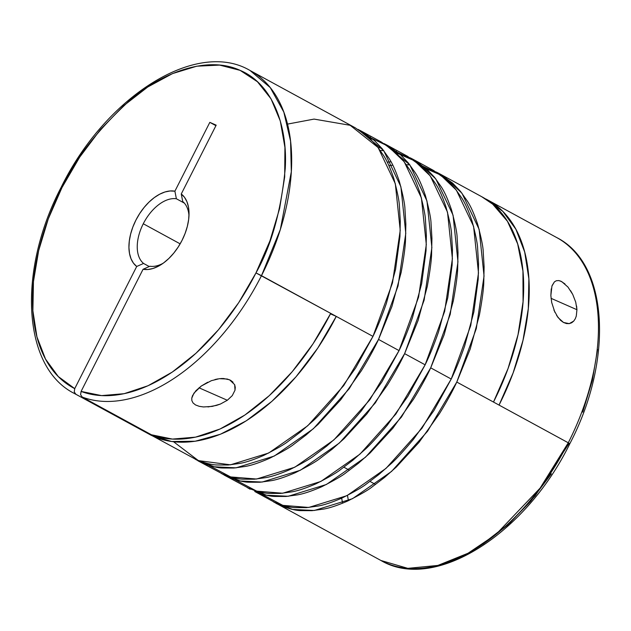 <?xml version="1.0" encoding="UTF-8"?>
<svg xmlns="http://www.w3.org/2000/svg" width="631" height="631" viewBox="0 0 631 631"><rect width="100%" height="100%" fill="white"/><g stroke="black" fill="none" stroke-linecap="round" stroke-linejoin="round"><path stroke-width="0.95" d="M554.878 312.29L551.644 302.336M551.715 302.683L550.855 295.497L551.944 286.056L554.42 281.868L556.329 280.74L558.798 280.566L561.779 281.639L567.979 287.081L572.751 294.456L575.74 302.186L576.939 309.711L551.044 298.321L576.939 309.711L576.284 316.076L575.259 318.805L573.721 321.092L569.233 323.64L563.483 322.457L558.017 317.519L553.915 310.097M573.721 321.092L571.702 322.764L569.233 323.64L566.433 323.561L563.483 322.457L560.612 320.374L556.637 315.516M220.771 378.545L223.461 378.505L229.605 379.815L234.653 384.642L235.276 387.363L235.008 390.195L232.263 395.629L227.334 400.267L198.994 387.797L227.334 400.267L220.4 404.045L212.3 406.396L203.505 406.956L199.222 406.325L195.547 404.952L193.047 402.957L191.856 400.606L191.769 398.129L193.954 393.152L201.25 386.054L211.401 380.667L219.407 378.679L227.27 379.026L230.552 380.28L233.068 382.205M556.999 237.721A183.834 108.319 118.6 0 1 568.271 442.788L569.817 443.735L569.012 443.443L535.183 495.856L510.1 522.799L479.552 546.367M569.817 443.735L568.271 442.788L540.16 488.063L495.998 534.402L468.068 553.229L437.875 565.431L407.839 568.35L380.943 560.494A183.834 108.319 -61.4 0 0 568.271 442.788A183.834 108.319 -61.4 0 0 556.834 237.627C608.86 263.892 613.529 360.301 569.817 443.735C525.647 534.157 434.585 592.312 380.943 560.494L273.46 501.842L292.61 509.438L314.301 510.479L352.5 498.695L391.575 471.42L427.55 431.257L456.789 382.063L493.489 402.05A183.834 108.319 -61.4 0 0 482.052 196.888L439.042 173.462L452.695 183.171L460.512 191.414L467.271 200.966C470.671 206.077 474.126 213.806 477.635 224.163C481.303 237.895 483.157 247.107 483.212 251.793L484.111 266.779L483.772 282.262C483.685 288.525 482.234 299.457 479.418 315.05L470.237 348.967L456.789 382.063C452.466 391.354 446.724 401.837 439.555 413.494L418.992 442.394L396.26 467.098L384.445 477.533L372.29 486.777C368.63 489.822 360.38 494.594 347.563 501.069C337.459 505.439 329.429 508.113 323.458 509.099L312.061 510.668L301.097 510.637C296.128 510.597 289.369 508.949 280.827 505.699L276.197 503.435M342.633 503.207L341.647 498.198M74.166 393.373L197.006 460.031C205.54 463.288 212.3 464.937 217.269 464.976L228.241 465L239.638 463.43C245.601 462.444 253.638 459.77 263.734 455.408C276.559 448.925 284.802 444.161 288.47 441.108L300.624 431.872L312.432 421.429C317.251 417.249 324.823 409.022 335.164 396.733L355.734 367.826L372.968 336.394L330.707 313.378L312.984 343.887L292.256 371.651L269.279 395.661L244.899 415.024L220.014 429.017L195.555 437.141L172.413 439.081L151.44 434.775L82.227 397.065A183.834 108.319 -61.4 0 0 261.486 275.668A183.834 108.319 118.6 0 1 82.227 397.065L151.44 434.775A183.834 108.319 -61.4 0 0 330.707 313.378L255.973 272.915L269.934 240.9L279.628 208.482L284.691 176.893L284.92 147.362L280.306 121.01L271.038 98.854L257.456 81.754L240.095 70.356L219.612 65.096L196.801 66.192L172.539 73.582L147.749 86.999L123.4 105.921L100.408 129.615L79.672 157.182L61.988 187.557L48.279 218.886L38.649 250.641L33.451 281.639L32.875 310.744L36.945 336.883L45.519 359.094L58.273 376.557L74.734 388.625L136.706 266.471L143.568 263.45A36.764 21.667 118.6 0 1 143.276 223.76A36.764 21.667 -61.4 0 0 143.568 263.45L149.255 266.542L143.568 263.45L136.706 266.471A42.648 25.13 118.6 0 1 135.925 220.085A42.648 25.13 118.6 0 1 174.897 191.193L209.823 122.359L215.912 125.679L209.823 122.359L216.181 125.159L181.255 193.993L182.745 201.565A36.764 21.667 118.6 0 1 188.984 215.802A36.764 21.667 -61.4 0 0 182.745 201.565L181.255 193.993A42.648 25.13 118.6 0 1 189.032 213.373A42.648 25.13 118.6 0 1 182.036 240.379L185.104 233.446L187.328 226.411L188.653 219.501L189.032 212.939L188.44 206.921L186.918 201.652L184.497 197.298L181.255 193.993L216.181 125.159L209.823 122.359L174.897 191.193L170.102 190.964L164.951 191.982L159.611 194.23L154.248 197.629L149.034 202.07L144.144 207.41L139.727 213.483L135.925 220.085L132.857 227.018L130.633 234.054L129.308 240.963L128.929 247.533L129.521 253.544L131.043 258.82L133.464 263.174L136.706 266.471L74.734 388.625A179.425 105.724 118.6 0 1 61.988 187.557C74.789 159.193 97.482 130.065 130.057 100.163C162.356 72.376 207.489 55.228 240.095 70.356C273.341 84.207 287.775 127.565 285.244 168.453C281.126 210.872 271.369 245.696 255.973 272.915L261.486 275.668L280.369 229.4L291.317 171.766L290.575 141.123L283.832 112.097L270.265 87.599L250.057 70.506A183.834 108.319 118.6 0 1 261.486 275.668L372.968 336.394C377.464 327.181 381.952 316.147 386.417 303.306L395.59 269.382L399.944 236.601L400.283 221.11L399.384 206.132C399.336 201.447 397.475 192.234 393.807 178.494C390.297 168.146 386.842 160.416 383.443 155.305L376.691 145.745L368.875 137.511L355.221 127.793L250.057 70.506C196.415 38.688 105.353 96.843 61.183 187.265L61.988 187.557L61.183 187.265C17.471 270.699 22.14 367.108 74.166 393.373A183.834 108.319 118.6 0 0 75.87 394.265L74.237 391.906L74.734 388.625L74.237 391.906L75.87 394.265L150.651 435.004L75.87 394.265M163.121 263.269A36.764 21.667 118.6 0 1 149.926 266.25A36.764 21.667 -61.4 0 0 163.121 263.269M143.276 223.76L180.158 243.85L143.276 223.76A36.764 21.667 118.6 0 1 176.38 198.765L184.331 203.095L176.38 198.765A36.764 21.667 -61.4 0 0 143.276 223.76M436.226 172.011L439.042 173.462M406.372 164.699L409.866 164.912L406.372 164.699M481.603 196.643L492.693 204.152L507.442 221.284L517.665 243.889L522.941 271.078L523.067 301.752L518.027 334.69L508.034 368.575L493.489 402.05L499.05 405.086L513.106 372.96L522.973 340.417L528.297 308.638L528.873 278.799L524.692 252.014L515.89 229.258L502.804 211.377L485.917 199.025A183.834 108.319 118.6 0 1 487.613 199.917A183.834 108.319 118.6 0 1 499.05 405.086L568.271 442.788L456.789 382.063L476.302 328.593L484.048 276.007L479.15 229.376L461.947 193.212L444.216 176.577L422.092 166.899M576.576 306.003L576.939 309.711L576.284 316.076M203.505 406.956L199.222 406.325L195.547 404.952L193.047 402.957L191.856 400.606L191.769 398.129L192.534 395.629L195.925 390.699L201.25 386.054L207.709 382.236M234.653 384.642L235.008 390.195L232.263 395.629L227.334 400.267L220.4 404.045L216.488 405.41L207.946 406.94M370.578 137.282L367.502 136.296L387.805 146.021L404.203 161.757L421.405 197.921L426.311 244.552L418.566 297.138L399.052 350.607C403.556 341.395 408.036 330.36 412.5 317.511L421.674 283.595L426.028 250.807L426.375 235.324L425.475 220.345C425.42 215.652 423.559 206.44 419.891 192.707C416.389 182.351 412.934 174.621 409.535 169.51L402.775 159.958L394.959 151.716L381.305 142.007L360.782 130.83L374.435 140.539L382.252 148.774L389.011 158.334C392.411 163.445 395.866 171.175 399.376 181.523C403.043 195.263 404.897 204.476 404.952 209.161L405.851 224.139L405.512 239.63C405.425 245.893 403.974 256.817 401.158 272.418L391.977 306.335L378.529 339.431L399.052 350.607L378.529 339.431C374.207 348.722 368.465 359.197 361.295 370.854L340.732 399.762L318 424.466L306.185 434.901L294.03 444.137C290.37 447.19 282.128 451.962 269.303 458.437C259.199 462.799 251.17 465.481 245.199 466.467L233.801 468.036L222.838 468.005C217.869 467.965 211.109 466.317 202.567 463.067L195.2 459.21L214.351 466.806L236.041 467.847L274.24 456.063L313.315 428.788L349.29 388.617L378.529 339.431L398.043 285.961L405.788 233.367L400.89 186.744L383.687 150.58L357.966 129.371L360.782 130.83M396.662 151.487L393.586 150.509L413.897 160.235L430.295 175.97L447.497 212.134L452.395 258.757L444.65 311.351L425.136 364.821C429.64 355.6 434.12 344.573 438.584 331.725L447.765 297.808L452.119 265.02L452.459 249.537L451.559 234.551C451.512 229.865 449.651 220.653 445.983 206.921C442.473 196.564 439.018 188.835 435.619 183.724L428.859 174.164L421.043 165.929L407.389 156.22L386.874 145.035L400.519 154.753L408.344 162.987L415.095 172.547C418.495 177.658 421.95 185.388 425.46 195.736C429.127 209.476 430.989 218.689 431.036 223.374L431.935 238.352L431.596 253.843C431.509 260.098 430.058 271.03 427.242 286.632L418.061 320.548L404.621 353.644L425.136 364.821L404.621 353.644C400.299 362.935 394.549 373.41 387.387 385.068L366.816 413.975L344.084 438.671L332.277 449.114L320.122 458.351C316.454 461.403 308.212 466.167 295.387 472.651C285.291 477.012 277.254 479.686 271.283 480.68L259.893 482.242L248.922 482.218C243.952 482.179 237.193 480.53 228.659 477.273L221.284 473.424L240.443 481.011L262.125 482.06L300.332 470.269L339.399 442.994L375.374 402.83L404.621 353.644L424.127 300.167L431.88 247.581L426.974 200.958L409.771 164.786L384.058 143.584L386.874 145.035M378.214 147.67L380.422 147.883M369.924 138.473L373.063 139.325L369.924 138.473M391.031 161.812L387.237 162.151L391.031 161.812M406.506 162.088L407.713 162.238M447.127 180.143L433.481 170.425L412.958 159.249L426.611 168.958L434.428 177.201L441.187 186.76C444.587 191.863 448.034 199.593 451.544 209.949C455.211 223.682 457.073 232.894 457.128 237.587L458.019 252.566L457.68 268.049C457.601 274.311 456.15 285.244 453.326 300.837L444.153 334.753L430.705 367.849L451.228 379.034C455.724 369.813 460.212 358.779 464.668 345.938L473.849 312.022L478.203 279.233L478.543 263.742L477.643 248.764C477.596 244.079 475.735 234.866 472.067 221.126C468.557 210.778 465.102 203.048 461.703 197.937L454.951 188.377L447.127 180.143M410.142 157.797L412.958 159.249M250.113 489.222L247.368 487.629L266.527 495.225L288.217 496.274L326.416 484.482L365.483 457.207L401.466 417.044L430.705 367.849C426.382 377.149 420.64 387.623 413.471 399.281L392.9 428.189L370.168 452.884L358.361 463.328L346.206 472.564C342.538 475.616 334.296 480.38 321.479 486.864C311.375 491.226 303.337 493.899 297.375 494.885L285.977 496.455L275.013 496.431C270.036 496.384 263.285 494.743 254.743 491.486L275.266 502.662C283.8 505.92 290.56 507.569 295.529 507.608L306.5 507.639L317.898 506.07C323.861 505.076 331.898 502.402 341.994 498.04C354.819 491.557 363.062 486.793 366.729 483.74L378.884 474.504L390.692 464.061C395.503 459.889 403.083 451.654 413.423 439.365L433.994 410.458L451.228 379.034L430.705 367.849L450.218 314.38L457.964 261.794L453.058 215.171L435.855 178.999L418.132 162.364L396.008 152.686L399.155 153.538M380.288 150.486L383.782 150.699L380.288 150.486M336.268 316.407A183.834 108.319 118.6 0 1 150.651 435.004L150.912 434.483L150.651 435.004L171.608 441.503L195.184 441.243L220.432 434.238L246.335 420.774L271.858 401.379L295.978 376.841L317.74 348.131L336.268 316.407L330.463 313.852L336.268 316.407M197.937 460.804L223.09 474.244C231.632 477.493 238.384 479.142 243.361 479.189L254.325 479.213L265.722 477.643C271.693 476.657 279.722 473.984 289.826 469.622C302.643 463.138 310.886 458.374 314.553 455.322L326.708 446.085L338.516 435.642C343.335 431.462 350.915 423.227 361.255 410.939L381.818 382.039L399.052 350.607L369.813 399.802L333.831 439.965L294.764 467.24L256.565 479.032L230.63 476.933L208.758 465.355M224.029 475.009L249.174 488.457C257.716 491.707 264.476 493.355 269.445 493.395L280.409 493.426L291.806 491.857C297.777 490.871 305.806 488.189 315.91 483.827C328.735 477.351 336.978 472.58 340.637 469.527L352.792 460.291L364.608 449.856C369.419 445.675 376.999 437.441 387.339 425.152L407.902 396.244L425.136 364.821L395.897 414.007L359.922 454.178L320.856 481.453L282.649 493.237L256.714 491.147L234.85 479.568M258.497 491.628L260.934 493.781L282.806 505.36L308.733 507.45L346.94 495.666L386.006 468.383L421.981 428.22L451.228 379.034L470.742 325.557L478.487 272.971L473.581 226.348L456.379 190.176L439.981 174.448L419.67 164.723M263.782 494.396L261.715 492.346M82.227 397.065L80.594 394.706L81.091 391.425L143.063 269.271L149.926 266.25L143.063 269.271L147.859 269.508L153.01 268.483L158.349 266.235L163.713 262.835L168.927 258.394L173.817 253.055L178.234 246.981L182.036 240.379A42.648 25.13 118.6 0 1 161.118 264.626A42.648 25.13 118.6 0 1 143.063 269.271L81.091 391.425L80.594 394.706L82.227 397.065M255.973 272.915L238.692 302.675L218.468 329.768L196.052 353.194L172.271 372.085L148.001 385.754L124.141 393.689L101.559 395.605L81.091 391.425A179.425 105.724 118.6 0 0 255.973 272.915M174.897 191.193L176.38 198.765L174.897 191.193M597.549 349.361L592.351 380.359L582.721 412.114M551.328 473.818L530.592 501.385L507.6 525.079L483.251 544.001M348.422 500.675L347.468 495.39M375.54 484.45L369.979 481.414L375.54 484.45M349.456 470.237L343.895 467.208L349.456 470.237M214.95 379.539L217.742 378.923M570.59 290.678L572.751 294.456L575.74 302.186M552.125 285.535L554.42 281.868L556.329 280.74L558.798 280.566L560.904 281.205L564.974 283.934M550.855 295.497L551.257 288.84M392.805 165.18L388.925 165.677M287.507 124.102L314.088 119.093L350.173 125.301L378.119 147.544L395.321 183.716L400.228 230.339L392.482 282.925L372.968 336.394L343.721 385.588L307.747 425.751L268.68 453.026L230.473 464.818L198.418 460.622L173.58 441.747M556.834 237.627L487.613 199.917"/></g></svg>
